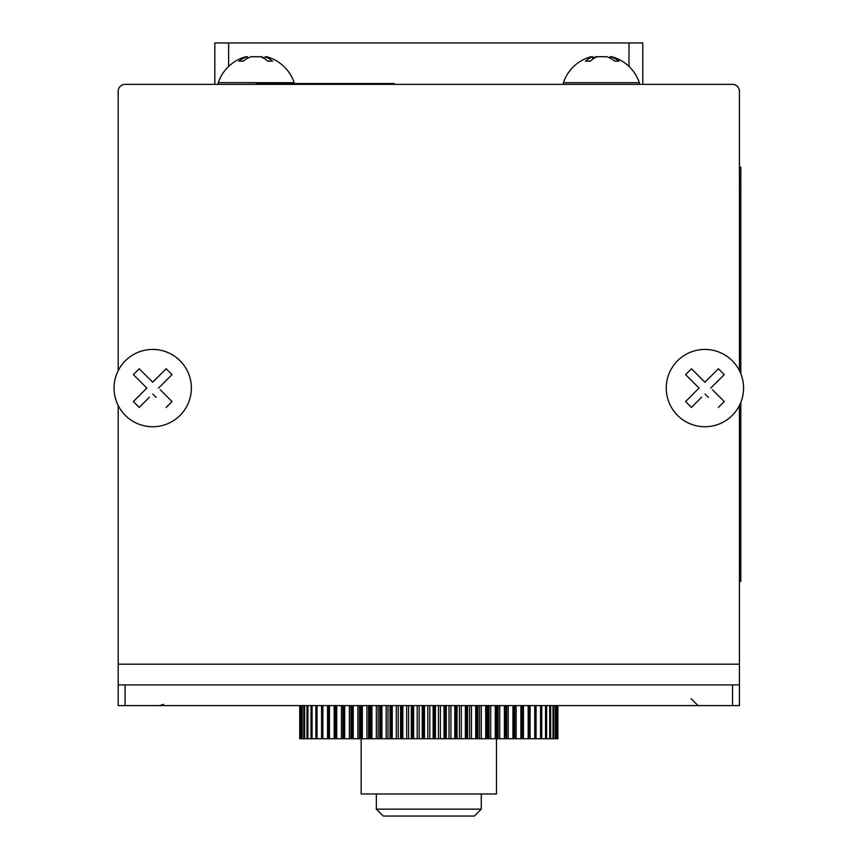<?xml version="1.0" encoding="UTF-8"?>
<svg xmlns="http://www.w3.org/2000/svg" width="859" height="859" viewBox="0 0 859 859"><rect width="100%" height="100%" fill="white"/><g stroke="black" fill="none" stroke-linecap="round" stroke-linejoin="round"><path stroke-width="1.29" d="M118.188 684.902L118.188 705.604L125.092 705.604L125.092 684.902L118.188 684.902L118.188 405.491A38.655 38.655 0 0 1 118.188 370.68L118.188 91.269A6.904 6.904 0 0 1 125.092 84.365L732.523 84.365A6.904 6.904 0 0 1 739.427 91.269L739.427 370.68M118.188 664.19L739.427 664.19L739.427 405.491M739.427 664.19L739.427 684.902L732.523 684.902L732.523 705.604L739.427 705.604L739.427 684.902M125.092 705.604L732.523 705.604M125.092 684.902L732.523 684.902M256.24 84.365L256.24 83.538L394.292 83.538L394.292 84.365M739.427 167.194L740.812 167.194L740.812 373.74A38.655 38.655 0 0 1 740.812 402.431L740.812 581.36L739.427 581.36M265.055 59.046L265.173 56.726A39.911 26.951 90 0 1 272.486 61.257A34.457 25.416 90.7 0 0 267.901 61.257A39.911 26.951 -90 0 0 260.588 56.726L251.086 56.726A39.911 29.442 90 0 0 243.097 61.257A34.457 23.257 -90.6 0 0 238.909 61.257A39.911 29.442 -90 0 1 246.887 56.726L246.995 58.584M247.392 58.358L247.317 56.726L245.932 56.726L246.887 56.726M261.383 57.048L260.588 56.726M261.404 56.726A39.911 29.442 -90 0 1 265.098 58.358M245.932 56.726A40.04 40.04 0 0 0 218.293 82.668L294.207 82.7L294.207 83.538M228.634 66.422L228.634 42.95L214.825 42.95L214.825 84.365M228.634 42.95L628.992 42.95L628.992 66.422M642.79 84.365L642.79 42.95L628.992 42.95M610.749 58.455L610.846 56.726A39.911 30.194 90 0 1 619.038 61.257A34.457 22.538 90.6 0 0 614.969 61.257A39.911 30.194 -90 0 0 606.787 56.726L597.295 56.726A39.911 26.114 90 0 0 590.208 61.257A34.457 26.06 -90.7 0 0 585.516 61.257A39.911 26.114 -90 0 1 592.592 56.726L592.71 59.217M591.905 56.726L592.592 56.726M592.656 58.111A39.911 30.194 90 0 1 595.974 56.726L596.006 57.285M597.295 56.726L595.974 56.726M610.846 56.726L611.694 56.726L610.158 56.726L610.094 58.111M591.067 56.726A40.04 40.04 0 0 0 563.407 82.7L639.343 82.7A40.04 40.04 0 0 0 611.694 56.726M705.014 394.045L708.396 397.416M712.444 389.75L724.244 401.55L718.392 407.413M717.566 394.872L714.312 391.629M714.076 391.382L712.648 389.954M701.588 397.266L691.441 407.413L685.589 401.55L699.065 388.085L685.589 374.61L691.441 368.758L704.917 382.223L718.392 368.758L724.244 374.61L710.769 388.085M677.579 360.748A38.655 38.655 0 0 0 682.798 419.783A38.655 38.655 0 0 0 735.261 412.03A38.655 38.655 0 0 0 730.601 359.191A38.655 38.655 0 0 0 677.579 360.748M699.065 388.085L697.39 386.421M697.186 386.217L695.758 384.789M695.522 384.542L692.268 381.299M708.245 378.905L704.82 382.126M701.438 378.755L691.441 368.758M695.565 391.586L685.589 401.55M701.32 397.545L698.131 400.724M724.244 374.61L714.269 384.585M711.703 375.437L708.514 378.626M557.888 738.74L557.888 705.604L557.888 738.74L556.879 738.74L556.879 705.604M556.052 705.604L556.052 738.74L555.397 738.74L555.397 705.604M553.754 705.604L553.754 738.74L553.003 738.74L553.003 705.604M550.555 705.604L550.555 738.74L549.717 738.74L549.717 705.604M546.485 738.74L546.485 705.604L546.496 738.74L545.551 738.74L545.551 705.604M541.664 705.604L541.664 738.74L540.547 738.74L540.547 705.604M536.027 705.604L536.027 738.74L534.749 738.74L534.749 705.604M530.067 705.604L530.067 738.74L529.627 705.604L529.627 738.74L528.178 738.74L528.178 705.604M523.453 705.604L523.453 738.74L522.476 738.74L522.476 705.604L522.476 738.74L520.887 738.74L520.887 705.604M514.648 705.604L514.648 738.74L512.941 738.74L512.941 705.604M506.219 705.604L506.219 738.74L504.383 738.74L504.383 705.604M497.221 705.604L497.221 738.74L495.278 738.74L495.278 705.604M487.74 705.604L487.74 738.74L485.7 738.74L485.7 705.604M477.829 705.604L477.829 738.74L475.714 738.74L475.714 705.604M467.564 705.604L467.564 738.74L465.385 738.74L465.385 705.604M457.031 705.604L457.031 738.74L454.798 738.74L454.798 705.604M446.283 705.604L446.283 738.74L444.017 738.74L444.017 705.604M435.406 705.604L435.406 738.74L433.129 738.74L433.129 705.604M424.496 705.604L424.496 738.74L422.209 738.74L422.209 705.604M413.608 705.604L413.608 738.74L411.343 738.74L411.343 705.604M402.828 705.604L402.828 738.74L400.595 738.74L400.595 705.604M392.241 705.604L392.241 738.74L390.05 738.74L390.05 705.604M381.911 705.604L381.911 738.74L379.785 738.74L379.785 705.604M371.915 705.604L371.915 738.74L369.875 738.74L369.875 705.604M362.337 705.604L362.337 738.74L360.393 738.74L360.393 705.604M353.242 705.604L353.242 738.74L351.406 738.74L351.406 705.604M336.728 705.604L336.728 738.74L335.15 738.74L335.15 705.604L335.15 738.74L327.998 738.74L328.009 705.604M322.877 705.604L322.877 738.74L321.556 738.74L321.599 705.604M317.068 705.604L317.068 738.74L315.887 738.74L315.951 705.604M312.064 705.604L312.064 738.74L311.012 738.74L311.13 705.604L311.141 738.74M307.909 705.604L307.909 738.74L306.985 738.74L307.06 705.604M304.612 705.604L304.612 738.74L303.818 738.74L303.861 705.604M302.218 705.604L302.218 738.74L301.541 738.74L301.541 705.604L301.563 738.74L299.727 738.74L299.727 705.604L299.727 738.74M344.684 705.604L344.684 738.74L342.966 738.74L342.966 705.604M556.074 705.604L556.074 738.74L556.879 738.74M553.797 705.604L553.797 738.74L555.397 738.74M550.64 705.604L550.64 738.74L553.003 738.74M546.603 705.604L546.603 738.74L549.717 738.74M541.739 705.604L541.739 738.74L545.551 738.74M536.059 705.604L536.059 738.74L540.547 738.74M530.067 738.74L534.749 738.74M523.453 738.74L528.178 738.74M514.648 738.74L520.887 738.74M506.219 738.74L512.941 738.74M497.221 738.74L504.383 738.74M487.74 738.74L495.278 738.74M477.829 738.74L485.7 738.74M467.564 738.74L475.714 738.74M457.031 738.74L465.385 738.74M446.283 738.74L454.798 738.74M435.406 738.74L444.017 738.74M424.496 738.74L433.129 738.74M413.608 738.74L422.209 738.74M402.828 738.74L411.343 738.74M392.241 738.74L400.595 738.74M381.911 738.74L390.05 738.74M371.915 738.74L379.785 738.74M362.337 738.74L369.875 738.74M353.242 738.74L360.393 738.74M344.684 738.74L351.406 738.74M336.728 738.74L342.966 738.74M322.877 738.74L327.998 738.74L327.998 705.604M317.068 738.74L321.556 738.74L321.556 705.604M312.064 738.74L315.887 738.74L315.887 705.604M307.909 738.74L311.012 738.74L311.012 705.604M304.612 738.74L306.985 738.74L306.985 705.604M302.218 738.74L303.818 738.74L303.818 705.604M481.265 809.146L474.372 816.05L383.254 816.05L376.349 809.146L481.265 809.146L481.265 793.963M496.459 738.74L496.459 793.963L361.167 793.963L361.167 738.74M152.805 394.045L156.177 397.416M160.225 389.75L172.036 401.55L166.174 407.413M165.347 394.872L162.104 391.629M161.857 391.382L160.429 389.954M149.38 397.266L139.233 407.413L133.37 401.55L146.846 388.085L133.37 374.61L139.233 368.758L152.698 382.223L166.174 368.758L172.036 374.61L158.561 388.085M125.371 360.748A38.655 38.655 0 0 0 130.589 419.783A38.655 38.655 0 0 0 183.053 412.03A38.655 38.655 0 0 0 178.382 359.191A38.655 38.655 0 0 0 125.371 360.748M146.846 388.085L145.182 386.421M144.978 386.217L143.55 384.789M143.303 384.542L140.06 381.299M156.027 378.905L152.601 382.126M149.23 378.755L139.233 368.758M143.346 391.586L133.37 401.55M149.101 397.545L145.912 400.724M172.036 374.61L162.061 384.585M159.495 375.437L156.306 378.626M740.812 181.002L739.427 181.002M740.812 567.552L739.427 567.552M557.437 738.74L557.448 705.604L557.437 738.74M556.009 705.604L556.009 738.74M553.69 705.604L553.69 738.74M550.469 705.604L550.469 738.74M546.378 705.604L546.378 738.74M541.557 738.74L541.557 705.604M541.438 705.604L541.438 738.74M535.823 738.74L535.823 705.604M535.683 705.604L535.683 738.74M529.316 738.74L529.316 705.604M529.155 705.604L529.155 738.74M522.089 738.74L522.089 705.604M521.907 705.604L521.907 738.74M514.187 738.74L514.187 705.604M513.993 705.604L513.993 738.74M505.672 738.74L505.672 705.604M505.468 705.604L505.468 738.74M496.599 738.74L496.599 705.604M496.384 705.604L496.384 738.74M487.032 738.74L487.032 705.604M486.806 705.604L486.806 738.74M477.056 738.74L477.056 705.604M476.82 705.604L476.82 738.74M466.727 738.74L466.727 705.604M466.491 705.604L466.491 738.74M456.129 738.74L456.129 705.604M455.882 705.604L455.882 738.74M445.327 738.74L445.327 705.604M445.08 705.604L445.08 738.74M434.418 738.74L434.418 705.604M434.16 705.604L434.16 738.74M423.455 738.74L423.455 705.604M423.208 705.604L423.208 738.74M412.545 738.74L412.545 705.604M412.288 705.604L412.288 738.74M401.744 738.74L401.744 705.604M401.486 705.604L401.486 738.74M391.135 738.74L391.135 705.604M390.888 705.604L390.888 738.74M380.795 738.74L380.795 705.604M380.558 705.604L380.558 738.74M370.809 738.74L370.809 705.604M370.583 705.604L370.583 738.74M361.242 738.74L361.242 705.604M361.027 705.604L361.027 738.74M352.158 738.74L352.158 705.604M351.954 705.604L351.954 738.74M335.708 738.74L335.708 705.604M335.536 705.604L335.536 738.74M328.46 738.74L328.46 705.604M328.299 705.604L328.299 738.74M321.932 738.74L321.932 705.604M321.792 705.604L321.792 738.74M316.187 738.74L316.187 705.604M316.058 705.604L316.058 738.74M311.237 738.74L311.237 705.604M307.146 738.74L307.146 705.604M303.925 738.74L303.925 705.604M301.606 738.74L301.606 705.604M300.21 738.74L300.21 705.604M300.188 705.604L300.178 738.74M343.621 738.74L343.621 705.604M343.439 705.604L343.439 738.74M300.736 705.604L300.736 738.74M327.547 705.604L327.547 738.74M329.448 705.604L329.448 738.74M334.162 705.604L334.162 738.74M341.452 705.604L341.452 738.74M342.87 705.604L342.87 738.74M350.901 705.604L350.901 738.74M349.377 705.604L349.377 738.74M359.492 705.604L359.492 738.74M357.881 705.604L357.881 738.74M368.586 705.604L368.586 738.74M366.89 705.604L366.89 738.74M378.121 705.604L378.121 738.74M376.339 705.604L376.339 738.74M388.01 705.604L388.01 738.74M386.174 705.604L386.174 738.74M398.2 705.604L398.2 738.74M396.31 705.604L396.31 738.74M408.605 705.604L408.605 738.74M406.683 705.604L406.683 738.74M419.16 705.604L419.16 738.74M417.216 705.604L417.216 738.74M429.79 705.604L429.79 738.74M427.836 705.604L427.836 738.74M440.399 705.604L440.399 738.74M438.455 705.604L438.455 738.74M450.932 705.604L450.932 738.74M449.01 705.604L449.01 738.74M461.304 705.604L461.304 738.74M459.415 705.604L459.415 738.74M471.451 705.604L471.451 738.74M469.605 705.604L469.605 738.74M481.276 705.604L481.276 738.74M479.505 705.604L479.505 738.74M490.736 705.604L490.736 738.74M489.029 705.604L489.029 738.74M499.745 705.604L499.745 738.74M498.123 705.604L498.123 738.74M508.238 705.604L508.238 738.74M506.713 705.604L506.713 738.74M514.756 705.604L514.756 738.74M516.162 705.604L516.162 738.74M163.586 704.337L159.602 705.604L163.586 704.337M691.108 698.7L698.013 705.604M294.207 82.711A40.04 40.04 0 0 0 266.558 56.726M218.283 84.365L218.283 82.7M639.343 84.365L639.343 82.7M563.407 84.365L563.407 82.7M376.349 809.146L376.349 793.963"/></g></svg>

